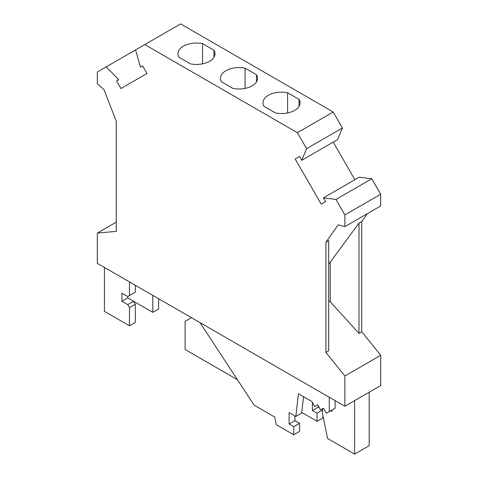 <?xml version="1.0" encoding="UTF-8"?>
<svg xmlns="http://www.w3.org/2000/svg" width="478" height="478" viewBox="0 0 478 478"><rect width="100%" height="100%" fill="white"/><g stroke="black" fill="none" stroke-linecap="round" stroke-linejoin="round"><path stroke-width="0.72" d="M344.865 375.995L380.685 355.315L380.685 385.579L344.865 406.264L344.865 375.995L325.936 352.447L328.703 350.852L328.703 240.637L325.936 242.232L338.167 224.833L344.865 226.626L344.865 214.915L335.938 199.451L371.759 178.766L359.247 177.171L323.427 197.85L335.938 199.451M325.936 352.447L325.936 242.232M299.551 156.491L295.171 159.019L299.551 156.491L301.743 160.291L337.564 139.612L342.433 127.979L333.214 112.007L180.606 23.9L135.567 49.903L140.436 67.165L142.629 65.898L147.009 73.481L120.934 88.532L116.56 80.949L118.753 79.683L106.241 66.836L135.567 49.903M354.873 179.698L333.184 142.139M344.865 226.626L380.685 205.946L380.685 194.229L371.759 178.766M380.685 355.315L361.756 331.762L361.756 221.553L367.289 213.678M116.244 222.145L97.315 233.073L116.244 231.382L116.244 121.173L104.013 89.643L97.315 83.704L97.315 71.993L106.241 66.836M344.865 406.264L97.315 263.342L97.315 233.073M329.282 397.266L329.282 411.558L326.372 413.243L323.457 408.194L320.547 409.879L317.631 404.836L314.721 406.515L311.811 401.472L298.409 393.735L295.84 416.463L289.094 412.568L289.094 424.004L293.755 426.693L293.755 434.765L276.278 424.673L274.719 417.049L254.147 405.171L199.983 322.614M335.108 400.63L335.108 408.194L329.282 411.558M303.524 396.686L301.66 413.1L295.84 416.463M294.92 415.932L294.92 420.64L299.575 423.329L299.575 431.401L293.755 434.765M293.755 426.693L299.575 423.329M289.094 424.004L294.92 420.64M135.322 285.282L135.322 292.178L127.746 296.551L127.746 297.896L133.571 301.26L135.322 304.283L135.322 322.441L129.496 325.805L104.449 311.345L104.449 267.459M127.746 296.551L121.926 293.187L121.926 301.26L127.746 304.617L129.496 307.647L129.496 325.805M129.496 281.918L129.496 295.541M129.496 307.647L135.322 304.283M127.746 304.617L133.571 301.26L152.793 312.355L152.793 295.374M121.926 301.26L127.746 297.896M354.622 400.63L354.622 454.1L369.183 445.693L369.183 392.223M237.452 379.729L185.123 349.514L185.123 321.33L191.439 317.685M331.905 410.046L331.905 411.391L330.489 410.865M354.622 454.1L327.579 438.487L322.584 414.079L322.584 408.702M118.753 79.683L116.56 80.949M295.171 159.019L321.24 204.178L325.62 201.65L323.427 197.85M301.743 160.291L306.613 148.658L297.394 132.687L144.786 44.579M297.394 132.687L333.214 112.007M306.613 148.658L342.433 127.979M344.865 214.915L380.685 194.229M328.703 300.919L330.238 301.803L358.99 333.363L361.756 331.762M158.618 298.732L158.618 308.991L152.793 312.355M318.217 405.84L318.217 407.19L319.382 407.859M321.712 409.204L322.584 409.712M322.877 415.507L322.877 417.951L317.051 421.309L317.051 413.243L312.391 410.548L312.391 402.482M318.217 407.19L312.391 410.548M322.584 410.046L317.051 413.243M301.732 412.466L317.051 421.309M330.238 301.803L330.238 262.099L358.99 223.148L361.756 221.553M330.238 262.099L328.703 263.808M358.99 223.148L358.99 333.363M221.493 81.804L232.917 88.4A18.534 10.701 0 0 0 252.103 85.861A18.534 10.701 0 0 0 257.534 78.296A18.534 10.701 0 0 0 256.507 74.783L245.083 68.187A18.534 10.701 0 0 0 225.897 70.726A18.534 10.701 0 0 0 220.466 78.296A18.534 10.701 0 0 0 221.493 81.804M190.399 63.855A18.534 10.701 0 0 0 209.585 61.309A18.534 10.701 0 0 0 215.016 53.745A18.534 10.701 0 0 0 213.989 50.232L202.564 43.635A18.534 10.701 0 0 0 183.373 46.181A18.534 10.701 0 0 0 177.947 53.745A18.534 10.701 0 0 0 178.969 57.258L190.399 63.855M275.436 112.951A18.534 10.701 0 0 0 294.627 110.412A18.534 10.701 0 0 0 300.053 102.842A18.534 10.701 0 0 0 299.031 99.334L287.601 92.738A18.534 10.701 0 0 0 268.415 95.277A18.534 10.701 0 0 0 262.984 102.842A18.534 10.701 0 0 0 264.011 106.355L275.436 112.951M213.989 50.232L213.989 57.258M202.564 43.635L202.564 63.855M256.507 74.783L256.507 81.804M245.083 68.187L245.083 88.4M299.031 99.334L299.031 106.355M287.601 92.738L287.601 112.951"/></g></svg>
